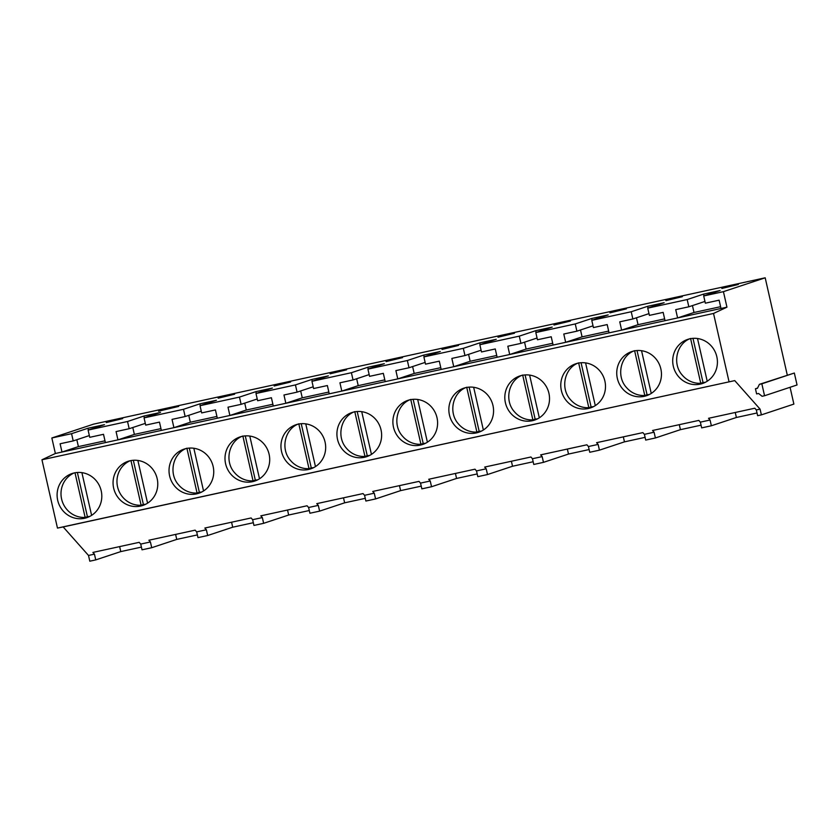 <?xml version="1.0" encoding="UTF-8"?>
<svg xmlns="http://www.w3.org/2000/svg" width="839" height="839" viewBox="0 0 839 839"><rect width="100%" height="100%" fill="white"/><g stroke="black" fill="none" stroke-linecap="round" stroke-linejoin="round"><path stroke-width="1.26" d="M74.115 472.955A23.261 22.254 -108.4 0 0 66.732 509.325A23.261 22.254 -108.4 0 0 85.138 517.422L74.996 472.777M91.608 515.356L81.897 472.64M89.783 516.404L87.413 516.677L77.377 472.472M87.413 516.677L85.138 517.422M130.076 460.768A23.261 22.254 -108.4 0 0 122.693 497.128A23.261 22.254 -108.4 0 0 141.109 505.235L130.957 460.58M147.57 503.169L137.869 460.443M145.755 504.218L143.375 504.48L133.338 460.286M143.375 504.48L141.109 505.235M186.887 448.215C172.844 453.07 168.24 473.584 178.655 484.942A23.261 22.254 -108.4 0 0 197.071 493.038L186.929 448.393M203.541 490.972L193.83 448.257M201.717 492.021L199.346 492.283L189.299 448.089M199.346 492.283L197.071 493.038M88.504 555.449L89.804 561.197L95.751 559.896L94.45 554.159L88.504 555.449L63.177 526.934L57.471 528.088L734.754 380.612L760.082 409.138L761.382 414.875L793.883 404.094L790.065 387.282M787.286 375.085L765.189 277.803L93.611 424.125L51.85 437.979L55.374 453.49L41.95 459.782L57.471 528.088M759.389 384.346L794.334 373.03L797.05 384.965L764.549 395.746L762.095 396.281L758.603 393.491L756.621 393.921L755.446 388.751L757.428 388.321L759.389 384.346L761.843 383.811L764.549 395.746M196.683 531.884L197.983 537.621L207.684 535.513L206.373 529.776L196.683 531.884L195.141 530.154L148.881 540.232L150.412 541.963L140.721 544.081L139.18 542.34L92.909 552.429L94.45 554.159M197.375 534.915L176.746 539.404L151.723 547.71L150.412 541.963M140.721 544.081L142.022 549.818L151.723 547.71M141.403 547.101L120.774 551.601L95.751 559.896M206.373 529.776L204.842 528.035L251.113 517.957L252.644 519.687L262.345 517.579L260.803 515.849L307.074 505.77L308.616 507.501L318.306 505.382L316.764 503.652L363.035 493.573L364.577 495.304L374.267 493.196L372.736 491.455L419.007 481.376L420.538 483.107L430.239 480.999L428.698 479.268L474.968 469.19L476.51 470.92L486.201 468.802L484.659 467.071L530.93 456.993L532.471 458.723L542.162 456.615L540.631 454.874L586.901 444.796L588.433 446.526L598.134 444.418L596.592 442.688L642.863 432.609L644.404 434.34L654.095 432.221L652.553 430.491L698.824 420.412L700.366 422.143L710.056 420.035L708.525 418.304L754.796 408.215L756.327 409.946L757.638 415.693L761.382 414.875M757.019 412.977L736.39 417.476L711.367 425.772L710.056 420.035M700.366 422.143L701.666 427.88L711.367 425.772M701.058 425.174L680.429 429.662L655.395 437.968L654.095 432.221M644.404 434.34L645.705 440.076L655.395 437.968M645.086 437.36L624.457 441.859L599.434 450.155L598.134 444.418M588.433 446.526L589.744 452.273L599.434 450.155M589.125 449.557L568.496 454.056L543.473 462.352L542.162 456.615M532.471 458.723L533.772 464.46L543.473 462.352M533.164 461.754L512.535 466.243L487.511 474.549L486.201 468.802M476.51 470.92L477.811 476.657L487.511 474.549M477.192 473.941L456.563 478.44L431.54 486.735L430.239 480.999M420.538 483.107L421.849 488.854L431.54 486.735M421.23 486.138L400.602 490.626L375.578 498.932L374.267 493.196M364.577 495.304L365.877 501.04L375.578 498.932M365.269 498.335L344.64 502.823L319.617 511.129L318.306 505.382M308.616 507.501L309.916 513.237L319.617 511.129M309.297 510.521L288.668 515.02L263.645 523.316L262.345 517.579M252.644 519.687L253.955 525.434L263.645 523.316M253.336 522.718L232.707 527.207L207.684 535.513M756.327 409.946L760.082 409.138M63.177 526.934L734.754 380.612M41.95 459.782L713.528 313.461L729.049 381.776M599.759 370.817A23.261 22.254 -108.4 0 0 575.816 363.769A23.261 22.254 -108.4 0 0 566.514 400.885A23.261 22.254 -108.4 0 0 590.457 407.932A23.261 22.254 -108.4 0 0 599.759 370.817M655.72 358.62A23.261 22.254 -108.4 0 0 631.777 351.572A23.261 22.254 -108.4 0 0 622.475 388.688A23.261 22.254 -108.4 0 0 646.429 395.735A23.261 22.254 -108.4 0 0 655.72 358.62M510.542 413.071A23.261 22.254 -108.4 0 0 534.495 420.119A23.261 22.254 -108.4 0 0 543.798 383.014A23.261 22.254 -108.4 0 0 519.844 375.966A23.261 22.254 -108.4 0 0 510.542 413.071M263.97 443.978A23.261 22.254 -108.4 0 0 240.027 436.93A23.261 22.254 -108.4 0 0 230.725 474.035A23.261 22.254 -108.4 0 0 254.668 481.093A23.261 22.254 -108.4 0 0 263.97 443.978M319.932 431.781A23.261 22.254 -108.4 0 0 295.989 424.733A23.261 22.254 -108.4 0 0 286.686 461.849A23.261 22.254 -108.4 0 0 310.64 468.896A23.261 22.254 -108.4 0 0 319.932 431.781M96.076 480.558A23.261 22.254 -108.4 0 0 72.133 473.511A23.261 22.254 -108.4 0 0 62.831 510.615A23.261 22.254 -108.4 0 0 86.774 517.673A23.261 22.254 -108.4 0 0 96.076 480.558M208.009 456.175A23.261 22.254 -108.4 0 0 184.056 449.127A23.261 22.254 -108.4 0 0 174.753 486.232A23.261 22.254 -108.4 0 0 198.707 493.28A23.261 22.254 -108.4 0 0 208.009 456.175M152.037 468.361A23.261 22.254 -108.4 0 0 128.094 461.314A23.261 22.254 -108.4 0 0 118.792 498.429A23.261 22.254 -108.4 0 0 142.745 505.477A23.261 22.254 -108.4 0 0 152.037 468.361M375.903 419.594A23.261 22.254 -108.4 0 0 351.95 412.547A23.261 22.254 -108.4 0 0 342.648 449.652A23.261 22.254 -108.4 0 0 366.601 456.699A23.261 22.254 -108.4 0 0 375.903 419.594M454.581 425.268A23.261 22.254 -108.4 0 0 478.534 432.316A23.261 22.254 -108.4 0 0 487.826 395.2A23.261 22.254 -108.4 0 0 463.883 388.153A23.261 22.254 -108.4 0 0 454.581 425.268M398.619 437.465A23.261 22.254 -108.4 0 0 422.562 444.513A23.261 22.254 -108.4 0 0 431.865 407.397A23.261 22.254 -108.4 0 0 407.922 400.35A23.261 22.254 -108.4 0 0 398.619 437.465M711.692 346.434A23.261 22.254 -108.4 0 0 687.739 339.386A23.261 22.254 -108.4 0 0 678.436 376.491A23.261 22.254 -108.4 0 0 702.39 383.538A23.261 22.254 -108.4 0 0 711.692 346.434M55.374 453.49L726.952 307.179L713.528 313.461M51.85 437.979L71.567 433.679L73.213 440.915L89.343 435.567M73.213 440.915L60.104 443.768L61.981 452.053L78.394 446.61L104.99 440.821M71.567 433.679L87.98 428.236L104.508 424.639L88.095 430.082L127.538 421.493L143.941 416.039L160.469 412.442L144.056 417.885L183.5 409.296L199.913 403.853L216.441 400.255L200.028 405.698L239.461 397.099L255.874 391.656L272.402 388.058L255.989 393.501L295.433 384.912L311.835 379.469L328.364 375.862L311.951 381.305L351.394 372.715L367.807 367.272L384.335 363.675L367.922 369.118L407.355 360.518L423.768 355.075L440.297 351.478L423.884 356.921L463.327 348.332L479.73 342.889L496.258 339.281L479.845 344.724L519.289 336.135L535.702 330.692L552.219 327.095L535.817 332.538L575.25 323.938L591.663 318.495L608.191 314.898L591.778 320.341L631.222 311.751L647.624 306.308L664.152 302.701L647.739 308.144L687.183 299.554L703.596 294.111L720.114 290.514L703.711 295.957L723.428 291.657L726.952 307.179M765.189 277.803L723.428 291.657M609.859 312.465L626.387 308.857L609.953 312.853M106.186 422.195L122.704 418.598L106.27 422.583M218.109 397.812L234.637 394.215L218.203 398.2M441.964 349.045L458.493 345.437L442.059 349.433M274.08 385.625L290.598 382.018L274.164 386.013M497.936 336.848L514.464 333.251L498.02 337.236M553.897 324.651L570.426 321.054L553.992 325.039M330.042 373.428L346.57 369.831L330.126 373.816M158.571 411.194L178.676 406.412L158.571 411.194M386.003 361.231L402.531 357.634L386.097 361.619M665.83 300.268L682.348 296.67L665.914 300.656M721.792 288.071L738.32 284.473L721.886 288.459M176.746 539.404L175.603 534.412M120.774 551.601L119.641 546.598M232.707 527.207L231.574 522.215M239.461 397.099L241.108 404.335L227.998 407.188L229.876 415.473L246.288 410.03L272.885 404.241M200.028 405.698L201.664 412.924L215.434 409.925L217.322 418.21M183.5 409.296L185.146 416.532L172.037 419.385L173.914 427.67L190.327 422.227L216.913 416.427M144.056 417.885L145.703 425.121L159.473 422.122L161.361 430.407M127.538 421.493L129.175 428.719L116.065 431.582L117.953 439.867L134.366 434.413L160.952 428.624M88.095 430.082L89.742 437.318L103.512 434.308L105.389 442.593M76.831 439.709L78.394 446.61M87.98 428.236L88.378 429.988M129.175 428.719L145.304 423.37M143.941 416.039L144.339 417.791M132.793 427.523L134.366 434.413M185.146 416.532L201.266 411.173M199.913 403.853L200.311 405.604M188.765 415.326L190.327 422.227M242.849 436.028C228.806 440.874 224.212 461.387 234.626 472.745A23.261 22.254 -108.4 0 0 253.032 480.852L242.891 436.196M259.503 478.775L249.791 436.06M257.678 479.824L255.308 480.097L245.271 435.892M255.308 480.097L253.032 480.852M298.81 423.831C284.767 428.677 280.174 449.19 290.588 460.548A23.261 22.254 -108.4 0 0 309.004 468.655L298.852 423.999M315.464 466.589L305.763 423.863M313.65 467.638L311.269 467.9L301.232 423.705M311.269 467.9L309.004 468.655M354.782 411.634C340.739 416.49 336.135 437.004 346.549 448.362A23.261 22.254 -108.4 0 0 364.965 456.458L354.824 411.813M371.436 454.392L361.724 411.676M369.611 455.441L367.241 455.703L357.194 411.509M367.241 455.703L364.965 456.458M344.64 502.823L343.497 497.831M288.668 515.02L287.536 510.018M400.602 490.626L399.469 485.634M407.355 360.518L409.002 367.755L395.893 370.607L397.77 378.892L414.183 373.449L440.779 367.66M367.922 369.118L369.559 376.344L383.329 373.345L385.216 381.63M351.394 372.715L353.041 379.952L339.931 382.804L341.809 391.089L358.222 385.646L384.807 379.847M311.951 381.305L313.597 388.541L327.367 385.541L329.245 393.827M295.433 384.912L297.069 392.138L283.96 395.001L285.847 403.286L302.26 397.833L328.846 392.044M255.989 393.501L257.636 400.738L271.406 397.738L273.283 406.013M244.726 403.139L246.288 410.03M241.108 404.335L257.237 398.986M255.874 391.656L256.273 393.407M297.069 392.138L313.199 386.789M311.835 379.469L312.234 381.21M300.687 390.943L302.26 397.833M353.041 379.952L369.16 374.603M367.807 367.272L368.206 369.024M356.659 378.746L358.222 385.646M410.743 399.448C396.7 404.293 392.107 424.807 402.521 436.165A23.261 22.254 -108.4 0 0 420.926 444.271L410.785 399.616M427.397 442.195L417.686 399.479M425.572 443.244L423.202 443.516L413.166 399.312M423.202 443.516L420.926 444.271M466.704 387.251C452.661 392.096 448.068 412.61 458.482 423.978A23.261 22.254 -108.4 0 0 476.898 432.075L466.746 387.419M483.358 430.008L473.657 387.282M481.544 431.057L479.163 431.319L469.127 387.125M479.163 431.319L476.898 432.075M522.676 375.054C508.633 379.91 504.029 400.423 514.443 411.781A23.261 22.254 -108.4 0 0 532.859 419.878L522.718 375.232M539.32 417.812L529.619 375.096M537.505 418.86L535.135 419.122L525.088 374.928M535.135 419.122L532.859 419.878M512.535 466.243L511.391 461.251M456.563 478.44L455.43 473.437M568.496 454.056L567.363 449.054M575.25 323.938L576.896 331.174L563.787 334.027L565.664 342.312L582.077 336.869L608.674 331.08M535.817 332.538L537.453 339.764L551.223 336.764L553.111 345.049M519.289 336.135L520.935 343.371L507.826 346.224L509.703 354.509L526.116 349.066L552.702 343.266M479.845 344.724L481.492 351.961L495.262 348.961L497.139 357.246M463.327 348.332L464.963 355.558L451.854 358.421L453.742 366.706L470.155 361.263L496.74 355.463M423.884 356.921L425.53 364.157L439.3 361.158L441.178 369.443M412.62 366.559L414.183 373.449M409.002 367.755L425.132 362.406M423.768 355.075L424.167 356.827M464.963 355.558L481.093 350.209M479.73 342.889L480.128 344.63M468.582 354.362L470.155 361.263M520.935 343.371L537.054 338.023M535.702 330.692L536.1 332.443M524.553 342.165L526.116 349.066M578.637 362.868C564.595 367.713 560.001 388.226 570.415 399.584A23.261 22.254 -108.4 0 0 588.821 407.691L578.679 363.035M595.291 405.615L585.58 362.899M593.467 406.663L591.096 406.936L581.06 362.731M591.096 406.936L588.821 407.691M634.599 350.671C620.556 355.516 615.962 376.029 626.376 387.398A23.261 22.254 -108.4 0 0 644.782 395.494L634.641 350.838M651.253 393.428L641.552 350.702M649.438 394.477L647.058 394.739L637.021 350.545M647.058 394.739L644.782 395.494M690.57 338.474C676.528 343.329 671.924 363.843 682.338 375.201A23.261 22.254 -108.4 0 0 700.754 383.297L690.612 338.652M707.214 381.231L697.513 338.516M705.4 382.28L703.03 382.542L692.983 338.348M703.03 382.542L700.754 383.297M757.565 388.058L755.446 388.751M794.334 373.03L761.843 383.811M680.429 429.662L679.286 424.67M624.457 441.859L623.325 436.857M736.39 417.476L735.258 412.473M703.711 295.957L705.347 303.183L719.117 300.184L721.005 308.469M687.183 299.554L688.829 306.791L675.72 309.643L677.597 317.929L694.01 312.486L720.596 306.696M647.739 308.144L649.386 315.38L663.156 312.381L665.033 320.666M631.222 311.751L632.858 318.977L619.748 321.84L621.636 330.126L638.049 324.683L664.635 318.883M591.778 320.341L593.425 327.577L607.195 324.578L609.072 332.863M580.515 329.979L582.077 336.869M576.896 331.174L593.026 325.826M591.663 318.495L592.061 320.246M632.858 318.977L648.987 313.629M647.624 306.308L648.023 308.049M636.476 317.782L638.049 324.683M688.829 306.791L704.949 301.442M703.596 294.111L703.994 295.863M692.437 305.585L694.01 312.486"/></g></svg>
